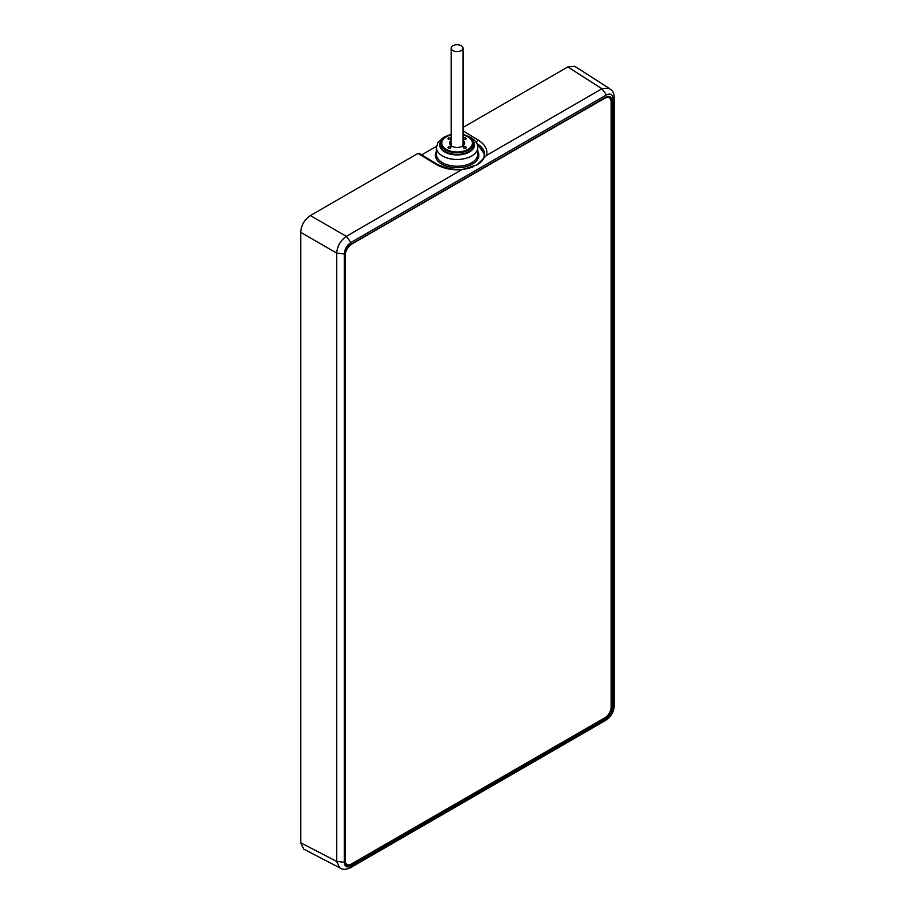 <?xml version="1.0" encoding="UTF-8"?>
<svg xmlns="http://www.w3.org/2000/svg" width="915" height="915" viewBox="0 0 915 915"><rect width="100%" height="100%" fill="white"/><g stroke="black" fill="none" stroke-linecap="round" stroke-linejoin="round"><path stroke-width="1.37" d="M436.535 146.297L421.701 154.864M350.88 242.509C346.865 245.277 344.669 249.086 344.28 253.947L344.28 862.262C344.669 866.665 346.876 867.935 350.88 866.07L606.496 718.492C610.511 715.724 612.718 711.904 613.107 707.055L613.107 98.74C612.707 94.337 610.511 93.067 606.496 94.931L350.88 242.509L346.35 236.344C340.517 240.428 337.292 246.021 336.674 253.112L300.715 232.341C301.207 225.17 304.432 219.589 310.391 215.574L418.052 153.411L419.596 154.303M300.715 232.341L300.715 842.772L303.723 849.143L339.762 867.82L336.674 861.415L300.715 842.772M606.496 94.931L601.967 88.766L567.838 66.944L574.86 66.372L609.024 88.217L601.967 88.766L486.551 155.401C487.867 149.568 485.076 144.444 478.19 140.052L463.036 130.845M567.838 66.944L463.036 127.448M418.052 153.411L436.078 164.368C443.329 168.554 451.896 170.339 461.766 169.71L476.978 164.929L486.551 155.401M476.978 164.929C481.759 162.23 484.332 158.73 484.698 154.406L476.246 142.466M474.153 144.719A17.065 9.848 180 0 1 474.164 144.902A17.065 9.848 180 0 1 469.166 151.867A17.065 9.848 180 0 1 450.569 153.994A17.065 9.848 180 0 1 440.035 144.902A17.065 9.848 180 0 1 440.035 144.719M473.398 143.369L473.398 143.3A16.298 9.413 180 0 1 473.398 143.369A16.298 9.413 180 0 1 468.629 150.026A16.298 9.413 180 0 1 445.571 150.026A16.298 9.413 180 0 1 440.79 143.369A16.298 9.413 180 0 1 440.79 143.335A16.298 9.413 0 0 0 445.571 149.957A16.298 9.413 0 0 0 463.333 151.993A16.298 9.413 0 0 0 473.398 143.3A16.298 9.413 0 0 0 468.629 136.644A16.298 9.413 0 0 0 463.036 134.528M451.164 134.528A16.298 9.413 0 0 0 440.79 143.3L440.79 143.369M463.036 134.619A16.161 9.333 180 0 1 468.526 149.9A16.161 9.333 180 0 1 445.662 149.9A16.161 9.333 180 0 1 445.662 136.701A16.161 9.333 180 0 1 451.164 134.619M463.036 140.475A7.503 4.335 0 0 1 462.395 146.183L462.395 146.183A7.503 4.335 180 0 1 451.793 146.183A7.503 4.335 180 0 1 451.164 140.475M450.409 138.108A1.418 0.812 0 0 0 448.876 137.936A1.418 0.812 0 0 0 447.995 138.68A1.418 0.812 0 0 0 448.407 139.263A1.418 0.812 0 0 0 449.951 139.435A1.418 0.812 0 0 0 450.821 138.68A1.418 0.812 0 0 0 450.409 138.108M465.781 146.983A1.418 0.812 0 0 0 464.237 146.8A1.418 0.812 0 0 0 463.367 147.555A1.418 0.812 0 0 0 463.779 148.139A1.418 0.812 0 0 0 465.323 148.31A1.418 0.812 0 0 0 466.193 147.555A1.418 0.812 0 0 0 465.781 146.983M465.781 138.108A1.418 0.812 0 0 0 464.237 137.936A1.418 0.812 0 0 0 463.367 138.68A1.418 0.812 0 0 0 463.779 139.263A1.418 0.812 0 0 0 465.323 139.435A1.418 0.812 0 0 0 466.193 138.68A1.418 0.812 0 0 0 465.781 138.108M450.409 146.983A1.418 0.812 0 0 0 448.876 146.8A1.418 0.812 0 0 0 447.995 147.555A1.418 0.812 0 0 0 448.407 148.139A1.418 0.812 0 0 0 449.951 148.31A1.418 0.812 0 0 0 450.821 147.555A1.418 0.812 0 0 0 450.409 146.983M452.124 146.366A6.634 3.832 180 0 1 450.466 143.827A6.634 3.832 180 0 1 451.164 142.122M462.075 146.366A6.634 3.832 0 0 0 463.722 143.827A6.634 3.832 0 0 0 463.036 142.122M605.421 718.996C609.562 716.136 611.826 712.213 612.226 707.204L612.226 101.279C611.826 96.75 609.562 95.434 605.421 97.356L351.188 244.133C347.06 246.993 344.783 250.916 344.383 255.925L344.383 861.85C344.783 866.379 347.06 867.695 351.188 865.773L605.421 718.996L604.964 718.195C608.818 715.541 610.934 711.881 611.312 707.204L611.163 707.123M612.226 101.279L611.312 101.291L609.413 97.15L605.421 97.356M344.383 861.85L346.213 865.407L350.731 864.984L351.188 865.773M351.417 244.545A8.693 5.021 120 0 0 345.275 255.194L345.275 860.558A8.693 5.021 120 0 0 347.071 864.538A8.693 5.021 120 0 0 351.417 864.103L605.021 717.692A8.693 5.021 120 0 0 611.163 707.043L611.163 101.679A8.693 5.021 120 0 0 609.367 97.699A8.693 5.021 120 0 0 605.021 98.122L351.143 244.385M452.902 45.75A5.936 3.431 180 0 1 459.364 45.007A5.936 3.431 180 0 1 463.036 48.175A5.936 3.431 180 0 1 461.297 50.6A5.936 3.431 180 0 1 454.824 51.343A5.936 3.431 180 0 1 451.164 48.175A5.936 3.431 180 0 1 452.902 45.75M476.612 143.472L476.612 142.694A2.173 1.224 -58.7 0 1 478.19 140.052M613.107 98.74L614.285 97.207L614.285 705.522C613.908 711.893 611.071 716.811 605.776 720.277L350.148 867.866C345.721 869.742 342.244 869.719 339.728 867.797M461.766 169.71L346.35 236.344L310.391 215.574M344.28 253.947L336.674 253.112L336.674 861.415L344.28 862.262M350.88 866.07L350.159 867.855M606.496 718.492L605.776 720.277M613.107 707.055L614.285 705.534M473.718 166.507C462.693 171.185 450.5 170.43 437.164 164.254A2.173 1.224 121.3 0 0 436.078 164.368M477.321 144.81A27.061 15.624 180 0 1 483.177 159.359M436.444 151.272A21.731 12.547 0 0 0 441.728 164.06A21.731 12.547 0 0 0 468.48 165.878A21.731 12.547 0 0 0 477.744 151.272M476.864 143.621A27.61 15.932 180 0 1 484.698 154.566M447.115 135.855L443.466 137.467L437.862 142.614L436.444 147.555L436.444 154.303A20.645 11.918 0 0 0 442.494 162.733A20.645 11.918 0 0 0 465.003 165.318A20.645 11.918 0 0 0 477.744 154.303L477.744 147.555C477.973 144.078 475.731 140.773 471.019 137.639L467.085 135.855M436.444 147.555A20.645 11.918 0 0 0 442.494 155.985A20.645 11.918 0 0 0 465.003 158.569A20.645 11.918 0 0 0 477.744 147.555M440.71 141.539A17.385 10.042 0 0 0 444.804 151.993A17.385 10.042 0 0 0 466.375 153.388A17.385 10.042 0 0 0 473.49 141.539M444.187 137.547L441.076 140.841L440.035 144.536A17.065 9.848 0 0 0 450.569 153.64A17.065 9.848 0 0 0 469.166 151.513A17.065 9.848 0 0 0 474.164 144.536L474.164 144.902M451.164 134.963A15.326 8.853 0 0 0 446.257 136.861A15.326 8.853 0 0 0 446.257 149.374A15.326 8.853 0 0 0 467.931 149.374A15.326 8.853 0 0 0 463.036 134.963M350.205 864.664L604.552 717.955M612.226 707.204L611.312 707.204L611.151 101.199M604.964 97.619L350.742 244.408M351.188 244.133L351.051 244.431C346.957 247.439 344.795 251.179 344.578 255.662L344.383 255.925M344.395 255.399L344.383 861.312M345.275 255.194L344.612 254.805M345.275 860.558L344.578 860.146M609.024 88.217C610.682 90.036 613.485 89.681 614.285 97.207M419.162 153.32L437.164 164.254M474.164 144.536L473.124 140.853L470.001 137.547M347.071 864.538L344.749 863.188M609.367 97.699L607.835 96.818M463.036 48.175L463.036 145.542M451.164 48.175L451.164 145.542"/></g></svg>
